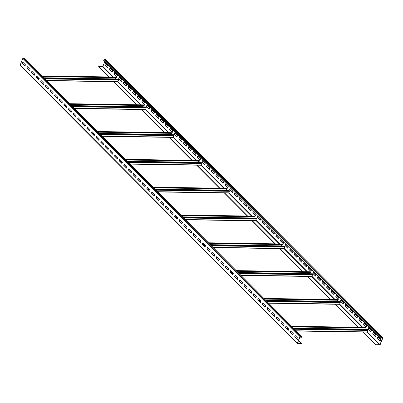 <?xml version="1.0" encoding="UTF-8"?>
<svg xmlns="http://www.w3.org/2000/svg" width="403" height="403" viewBox="0 0 403 403"><rect width="100%" height="100%" fill="white"/><g stroke="black" fill="none" stroke-linecap="round" stroke-linejoin="round"><path stroke-width="0.6" d="M363.194 332.067L375.823 344.746L380.014 344.63L382.669 337.699L381.596 337.654L380.8 338.817L103.672 60.646L104.065 59.654A0.423 0.282 -44.9 0 1 104.538 59.301L105.531 59.317A0.423 0.282 -44.9 0 1 105.752 59.538M108.78 76.948L98.624 66.757L102.886 66.465L104.75 61.724M380.8 338.817L381.193 337.825A0.423 0.282 -44.9 0 1 381.666 337.472L382.659 337.487A0.423 0.282 -44.9 0 1 382.85 337.855L380.18 344.636A0.423 0.282 -44.9 0 1 379.707 344.988L375.823 344.746M380.205 340.873L377.556 338.208L378.039 336.979M375.586 336.233L372.936 333.573L373.42 332.339M370.967 331.598L368.317 328.939L368.8 327.704M366.347 326.964L363.697 324.299L364.181 323.07M361.728 322.329L359.078 319.665L359.562 318.43M357.113 317.69L354.459 315.03L354.947 313.796M352.494 313.055L349.839 310.391L350.328 309.161M347.875 308.421L345.22 305.756L345.709 304.522M343.255 303.781L340.6 301.122L341.089 299.887M338.636 299.147L335.986 296.482L336.47 295.253M334.016 294.512L331.367 291.848L331.85 290.613M329.397 289.873L326.747 287.213L327.231 285.979M324.778 285.238L322.128 282.574L322.612 281.344M320.158 280.604L317.509 277.939L317.992 276.705M315.544 275.964L312.889 273.305L313.378 272.07M310.925 271.33L308.27 268.67L308.758 267.436M306.305 266.695L303.65 264.03L304.139 262.796M301.686 262.056L299.036 259.396L299.52 258.162M297.066 257.421L294.417 254.761L294.9 253.527M292.447 252.787L289.797 250.122L290.281 248.888M287.828 248.147L285.178 245.487L285.662 244.253M283.208 243.513L280.559 240.853L281.042 239.619M278.594 238.878L275.939 236.213L276.428 234.979M273.975 234.239L271.32 231.579L271.808 230.345M269.355 229.604L266.7 226.944L267.189 225.71M264.736 224.97L262.081 222.305L262.57 221.071M260.116 220.33L257.467 217.67L257.95 216.436M255.497 215.696L252.847 213.036L253.331 211.802M250.878 211.061L248.228 208.396L248.711 207.162M246.258 206.422L243.608 203.762L244.092 202.528M241.639 201.787L238.989 199.127L239.473 197.893M237.024 197.153L234.37 194.488L234.858 193.254M232.405 192.513L229.75 189.853L230.239 188.619M227.786 187.879L225.131 185.219L225.62 183.985M223.166 183.244L220.517 180.579L221 179.345M218.547 178.605L215.897 175.945L216.381 174.711M213.928 173.97L211.278 171.31L211.761 170.076M209.308 169.336L206.658 166.671L207.142 165.437M204.689 164.696L202.039 162.036L202.523 160.802M200.074 160.062L197.42 157.402L197.908 156.168M195.455 155.427L192.8 152.762L193.289 151.528M190.836 150.787L188.181 148.128L188.669 146.894M186.216 146.153L183.561 143.493L184.05 142.259M181.597 141.518L178.947 138.854L179.431 137.619M176.977 136.879L174.328 134.219L174.811 132.985M172.358 132.244L169.708 129.585L170.192 128.35M167.739 127.61L165.089 124.945L165.573 123.716M163.119 122.97L160.47 120.311L160.953 119.076M158.505 118.336L155.85 115.676L156.339 114.442M153.886 113.701L151.231 111.037L151.719 109.807M149.266 109.062L146.611 106.402L147.1 105.168M144.647 104.427L141.997 101.768L142.481 100.533M140.027 99.793L137.378 97.128L137.861 95.899M135.408 95.153L132.758 92.494L133.242 91.259M130.789 90.519L128.139 87.859L128.622 86.625M126.169 85.884L123.52 83.219L124.003 81.99M121.555 81.245L118.9 78.585L119.389 77.351M116.935 76.61L114.281 73.951L114.769 72.716M112.316 71.976L109.661 69.311L110.15 68.082M107.697 67.336L105.042 64.676L105.531 63.442M113.525 81.713L136.491 104.765M141.236 109.53L164.207 132.582M168.948 137.347L191.919 160.399M196.664 165.165L219.63 188.216M224.375 192.982L247.346 216.033M252.087 220.799L275.058 243.85M279.803 248.616L302.769 271.667M307.514 276.433L330.48 299.484M335.225 304.25L358.196 327.301M362.942 332.067L375.752 344.928M113.777 81.718L136.748 104.77M141.493 109.53L164.459 132.587M169.205 137.347L192.171 160.404M196.916 165.165L219.887 188.221M224.632 192.982L247.598 216.038M252.343 220.799L275.309 243.855M280.055 248.616L303.026 271.672M307.766 276.433L330.737 299.489M335.482 304.25L358.448 327.307M98.695 66.576L109.037 76.953M24.336 65.397L22.311 63.362L22.795 62.127M26.936 67.981L29.585 70.641M31.555 72.616L34.205 75.275L31.545 72.636L32.033 71.402M301.419 343.744L297.444 343.321L300.114 336.535L301.424 336.404L301.217 337.553L301.605 336.56A0.423 0.282 135.1 0 0 301.419 336.198L300.421 336.178A0.423 0.282 135.1 0 0 299.948 336.535L297.278 343.316A0.423 0.282 135.1 0 0 297.469 343.683L301.419 343.744M292.85 334.918L290.2 332.258L292.86 334.903M297.469 339.558L294.82 336.893L297.479 339.538M298.522 340.585L301.489 343.568M262.494 304.421L265.144 307.086M267.113 309.061L269.763 311.721M271.733 313.695L274.383 316.355M276.352 318.33L279.002 320.995M283.611 325.649L280.962 322.984L283.621 325.629M234.783 276.604L237.432 279.269M239.402 281.244L242.052 283.903L239.392 281.259L239.881 280.03M244.017 285.878L246.671 288.538L244.011 285.898L244.495 284.664M248.636 290.513L251.291 293.177M253.255 295.152L255.91 297.812M207.066 248.787L209.721 251.452M214.331 256.106L211.681 253.442L214.341 256.086M218.95 260.741L216.3 258.081L218.96 260.721M223.569 265.381L220.92 262.716L223.574 265.36M225.544 267.335L228.194 269.995M179.355 220.97L182.01 223.635M183.975 225.609L186.624 228.269M188.594 230.244L191.244 232.904M193.213 234.878L195.863 237.543M197.833 239.518L200.482 242.178M151.644 193.153L154.294 195.818M156.263 197.792L158.913 200.452M160.883 202.427L163.532 205.087M165.497 207.061L168.152 209.726L165.492 207.082L165.976 205.847M170.116 211.701L172.771 214.361L170.111 211.721L170.595 210.487M123.933 165.336L126.582 168.001M128.547 169.975L131.202 172.635M133.166 174.61L135.821 177.27M137.786 179.244L140.44 181.909M145.05 186.564L142.4 183.904L145.055 186.544M96.216 137.519L98.871 140.184L96.211 137.539L96.695 136.305M100.836 142.158L103.49 144.818M105.455 146.793L108.105 149.453L105.45 146.813L105.934 145.579M110.074 151.427L112.724 154.092M114.694 156.067L117.344 158.727M68.505 109.702L71.155 112.366M75.769 117.021L73.114 114.361L75.774 117.001M77.744 118.976L80.393 121.641M85.008 126.295L82.353 123.63L85.013 126.275M86.977 128.25L89.632 130.91M40.794 81.89L43.443 84.549M45.413 86.524L48.063 89.184M50.027 91.159L52.682 93.823M54.647 95.793L57.302 98.458M59.266 100.433L61.921 103.092M44.174 77.885L118.044 79.059L118.447 79.467A0.423 0.262 90.9 0 1 118.522 80.046L117.923 81.577A0.423 0.262 90.9 0 1 117.56 81.713M115.737 77.698L115.243 79.018M115.842 77.124A0.423 0.262 90.9 0 1 116.114 77.129L116.447 77.708L42.834 76.54M36.663 77.769L38.401 77.794M36.492 76.439L37.061 76.449M36.562 76.258L36.88 76.263M42.647 76.358L116.517 77.532M380.689 339.638L380.16 340.988L377.389 338.208L377.918 336.858L380.689 339.638M376.07 335.004L375.541 336.354L372.77 333.573L373.299 332.223L376.07 335.004M371.455 330.364L370.921 331.714L368.151 328.934L368.68 327.584L371.455 330.364M366.836 325.73L366.302 327.08L363.531 324.299L364.065 322.949L366.836 325.73M362.216 321.095L361.682 322.445L358.912 319.665L359.446 318.315L362.216 321.095M357.597 316.456L357.063 317.806L354.292 315.025L354.826 313.675L357.597 316.456M352.978 311.821L352.444 313.171L349.673 310.391L350.207 309.041L352.978 311.821M348.358 307.187L347.829 308.537L345.054 305.756L345.588 304.406L348.358 307.187M343.739 302.547L343.21 303.897L340.439 301.117L340.968 299.767L343.739 302.547M339.119 297.913L338.591 299.263L335.82 296.482L336.349 295.132L339.119 297.913M334.505 293.278L333.971 294.628L331.201 291.848L331.729 290.498L334.505 293.278M329.886 288.639L329.352 289.989L326.581 287.208L327.115 285.858L329.886 288.639M325.266 284.004L324.732 285.354L321.962 282.574L322.496 281.223L325.266 284.004M320.647 279.37L320.113 280.72L317.342 277.939L317.876 276.589L320.647 279.37M316.028 274.73L315.494 276.085L312.723 273.299L313.257 271.949L316.028 274.73M311.408 270.096L310.879 271.446L308.104 268.665L308.638 267.315L311.408 270.096M306.789 265.461L306.26 266.811L303.484 264.03L304.018 262.68L306.789 265.461M302.169 260.822L301.64 262.177L298.87 259.391L299.399 258.041L302.169 260.822M297.55 256.187L297.021 257.537L294.25 254.756L294.779 253.406L297.55 256.187M292.936 251.553L292.402 252.903L289.631 250.122L290.16 248.772L292.936 251.553M288.316 246.913L287.782 248.268L285.012 245.482L285.546 244.132L288.316 246.913M283.697 242.279L283.163 243.629L280.392 240.848L280.926 239.498L283.697 242.279M279.078 237.644L278.544 238.994L275.773 236.213L276.307 234.863L279.078 237.644M274.458 233.005L273.924 234.36L271.154 231.574L271.687 230.224L274.458 233.005M269.839 228.37L269.31 229.72L266.534 226.939L267.068 225.589L269.839 228.37M265.219 223.736L264.69 225.086L261.92 222.305L262.449 220.955L265.219 223.736M260.6 219.096L260.071 220.451L257.3 217.665L257.829 216.315L260.6 219.096M255.986 214.461L255.452 215.812L252.681 213.031L253.21 211.681L255.986 214.461M251.366 209.827L250.832 211.177L248.062 208.396L248.596 207.046L251.366 209.827M246.747 205.187L246.213 206.543L243.442 203.757L243.976 202.407L246.747 205.187M242.127 200.553L241.593 201.903L238.823 199.122L239.357 197.772L242.127 200.553M237.508 195.918L236.974 197.269L234.203 194.488L234.737 193.138L237.508 195.918M232.889 191.279L232.36 192.634L229.584 189.848L230.118 188.498L232.889 191.279M228.269 186.644L227.74 187.994L224.97 185.214L225.499 183.864L228.269 186.644M223.65 182.01L223.121 183.36L220.35 180.579L220.879 179.229L223.65 182.01M219.031 177.375L218.502 178.725L215.731 175.94L216.26 174.59L219.031 177.375M214.416 172.736L213.882 174.086L211.112 171.305L211.64 169.955L214.416 172.736M209.797 168.101L209.263 169.451L206.492 166.671L207.026 165.321L209.797 168.101M205.177 163.467L204.643 164.817L201.873 162.031L202.407 160.681L205.177 163.467M200.558 158.827L200.024 160.177L197.253 157.397L197.787 156.047L200.558 158.827M195.939 154.193L195.405 155.543L192.634 152.762L193.168 151.412L195.939 154.193M191.319 149.558L190.79 150.908L188.015 148.123L188.549 146.773L191.319 149.558M186.7 144.919L186.171 146.269L183.4 143.488L183.929 142.138L186.7 144.919M182.08 140.284L181.552 141.634L178.781 138.854L179.31 137.504L182.08 140.284M177.466 135.65L176.932 137L174.161 134.214L174.69 132.864L177.466 135.65M172.847 131.01L172.313 132.36L169.542 129.58L170.076 128.23L172.847 131.01M168.227 126.376L167.693 127.726L164.923 124.945L165.457 123.595L168.227 126.376M163.608 121.741L163.074 123.091L160.303 120.306L160.837 118.956L163.608 121.741M158.989 117.102L158.455 118.452L155.684 115.671L156.218 114.321L158.989 117.102M154.369 112.467L153.84 113.817L151.065 111.037L151.599 109.687L154.369 112.467M149.75 107.833L149.221 109.183L146.45 106.397L146.979 105.047L149.75 107.833M145.13 103.193L144.601 104.543L141.831 101.763L142.36 100.412L145.13 103.193M140.511 98.559L139.982 99.909L137.211 97.128L137.74 95.778L140.511 98.559M135.897 93.924L135.363 95.274L132.592 92.489L133.121 91.138L135.897 93.924M131.277 89.285L130.743 90.635L127.973 87.854L128.507 86.504L131.277 89.285M126.658 84.65L126.124 86L123.353 83.219L123.887 81.869L126.658 84.65M122.038 80.016L121.505 81.366L118.734 78.58L119.268 77.23L122.038 80.016M117.419 75.376L116.885 76.726L114.114 73.945L114.648 72.595L117.419 75.376M112.8 70.742L112.271 72.092L109.495 69.311L110.029 67.961L112.8 70.742M108.18 66.107L107.651 67.457L104.881 64.671L105.41 63.321L108.18 66.107M293.585 328.238L367.455 329.412L367.858 329.815A0.423 0.262 90.9 0 1 367.939 330.4L367.335 331.931A0.423 0.262 90.9 0 1 366.972 332.067M365.153 328.052L364.655 329.367M365.259 327.478A0.423 0.262 90.9 0 1 365.531 327.478L365.864 328.062L292.246 326.893M286.075 328.118L287.818 328.148M285.908 326.793L286.478 326.803M285.979 326.611L286.296 326.616M292.064 326.707L365.934 327.886M265.874 300.421L339.744 301.595L340.147 301.998A0.423 0.262 90.9 0 1 340.228 302.582L339.623 304.114A0.423 0.262 90.9 0 1 339.261 304.25M337.437 300.235L336.943 301.55M337.548 299.661A0.423 0.262 90.9 0 1 337.82 299.666L338.152 300.245L264.534 299.076M258.363 300.306L260.106 300.331M258.197 298.976L258.766 298.986M258.268 298.794L258.58 298.799M264.353 298.895L338.223 300.069M238.163 272.604L312.033 273.778L312.436 274.181A0.423 0.262 90.9 0 1 312.511 274.765L311.912 276.297A0.423 0.262 90.9 0 1 311.549 276.433M309.726 272.418L309.232 273.733M309.831 271.844A0.423 0.262 90.9 0 1 310.109 271.849L310.436 272.428L236.823 271.259M230.652 272.488L232.39 272.514M230.481 271.159L231.05 271.169M230.551 270.977L230.869 270.982M236.637 271.078L310.506 272.252M210.452 244.787L284.322 245.961L284.72 246.364A0.423 0.262 90.9 0 1 284.8 246.948L284.201 248.48A0.423 0.262 90.9 0 1 283.833 248.616M282.014 244.601L281.516 245.916M282.12 244.027A0.423 0.262 90.9 0 1 282.392 244.032L282.725 244.611L209.107 243.442M202.936 244.671L204.679 244.697M202.769 243.341L203.339 243.352M202.84 243.16L203.157 243.165M208.925 243.261L282.795 244.435M182.735 216.97L256.605 218.144L257.008 218.547A0.423 0.262 90.9 0 1 257.089 219.131L256.484 220.663A0.423 0.262 90.9 0 1 256.122 220.799M254.298 216.784L253.804 218.104M254.409 216.21A0.423 0.262 90.9 0 1 254.681 216.215L255.013 216.794L181.395 215.625M175.224 216.854L176.967 216.879M175.058 215.524L175.627 215.534M175.129 215.343L175.441 215.348M181.214 215.444L255.084 216.618M155.024 189.153L228.894 190.327L229.297 190.73A0.423 0.262 90.9 0 1 229.378 191.314L228.773 192.846A0.423 0.262 90.9 0 1 228.41 192.982M226.587 188.967L226.093 190.287M226.698 188.392A0.423 0.262 90.9 0 1 226.97 188.397L227.297 188.977L153.684 187.808M147.513 189.037L149.256 189.062M147.342 187.707L147.911 187.717M147.412 187.526L147.73 187.531M153.498 187.627L227.368 188.8M127.313 161.336L201.183 162.51L201.581 162.913A0.423 0.262 90.9 0 1 201.661 163.497L201.062 165.029A0.423 0.262 90.9 0 1 200.694 165.165M198.875 161.15L198.377 162.469M198.981 160.575A0.423 0.262 90.9 0 1 199.253 160.58L199.586 161.16L125.973 159.991M119.802 161.22L121.54 161.245M119.631 159.89L120.2 159.9M119.701 159.709L120.018 159.714M125.786 159.81L199.656 160.983M99.596 133.519L173.466 134.693L173.869 135.096A0.423 0.262 90.9 0 1 173.95 135.68L173.345 137.211A0.423 0.262 90.9 0 1 172.983 137.347M171.164 133.333L170.665 134.652M171.27 132.758A0.423 0.262 90.9 0 1 171.542 132.763L171.874 133.343L98.256 132.174M92.086 133.403L93.828 133.428M91.919 132.073L92.489 132.083M91.99 131.892L92.302 131.897M98.075 131.993L171.945 133.166M71.885 105.702L145.755 106.876L146.158 107.284A0.423 0.262 90.9 0 1 146.239 107.863L145.634 109.394A0.423 0.262 90.9 0 1 145.271 109.53M143.448 105.515L142.954 106.835M143.559 104.941A0.423 0.262 90.9 0 1 143.831 104.946L144.158 105.526L70.545 104.357M64.374 105.586L66.117 105.611M64.203 104.256L64.777 104.266M64.279 104.075L64.591 104.08M70.364 104.176L144.234 105.349M24.507 58.244A0.423 0.282 135.1 0 0 24.291 58.027L23.293 58.012A0.423 0.282 135.1 0 0 22.82 58.364L20.15 65.145A0.423 0.282 135.1 0 0 20.341 65.513M297.958 338.324L297.424 339.674L294.653 336.893L295.182 335.543L297.958 338.324M293.339 333.689L292.805 335.039L290.034 332.258L290.568 330.903L293.339 333.689M288.719 329.05L288.185 330.4L285.415 327.619L285.949 326.269L288.719 329.05M284.1 324.415L283.566 325.765L280.795 322.984L281.329 321.634L284.1 324.415M279.481 319.781L278.947 321.131L276.176 318.35L276.71 316.995L279.481 319.781M274.861 315.141L274.332 316.491L271.557 313.71L272.09 312.36L274.861 315.141M270.242 310.506L269.713 311.857L266.937 309.076L267.471 307.726L270.242 310.506M265.622 305.872L265.093 307.222L262.323 304.441L262.852 303.091L265.622 305.872M261.003 301.232L260.474 302.582L257.703 299.802L258.232 298.452L261.003 301.232M256.389 296.598L255.855 297.948L253.084 295.167L253.613 293.817L256.389 296.598M251.769 291.963L251.235 293.313L248.465 290.533L248.999 289.183L251.769 291.963M247.15 287.324L246.616 288.674L243.845 285.893L244.379 284.543L247.15 287.324M242.53 282.689L241.996 284.039L239.226 281.259L239.76 279.909L242.53 282.689M237.911 278.055L237.377 279.405L234.606 276.624L235.14 275.274L237.911 278.055M233.292 273.415L232.763 274.765L229.987 271.985L230.521 270.635L233.292 273.415M228.672 268.781L228.143 270.131L225.373 267.35L225.902 266L228.672 268.781M224.053 264.146L223.524 265.496L220.753 262.716L221.282 261.366L224.053 264.146M219.439 259.507L218.905 260.857L216.134 258.076L216.663 256.726L219.439 259.507M214.819 254.872L214.285 256.222L211.515 253.442L212.049 252.092L214.819 254.872M210.2 250.238L209.666 251.588L206.895 248.807L207.429 247.457L210.2 250.238M205.58 245.598L205.046 246.948L202.276 244.168L202.81 242.818L205.58 245.598M200.961 240.964L200.427 242.314L197.656 239.533L198.19 238.183L200.961 240.964M196.342 236.329L195.813 237.679L193.037 234.899L193.571 233.549L196.342 236.329M191.722 231.69L191.193 233.045L188.423 230.259L188.952 228.909L191.722 231.69M187.103 227.055L186.574 228.405L183.803 225.625L184.332 224.275L187.103 227.055M182.483 222.421L181.954 223.771L179.184 220.99L179.713 219.64L182.483 222.421M177.869 217.781L177.335 219.136L174.564 216.351L175.093 215.001L177.869 217.781M173.25 213.147L172.716 214.497L169.945 211.716L170.479 210.366L173.25 213.147M168.63 208.512L168.096 209.862L165.326 207.082L165.86 205.732L168.63 208.512M164.011 203.873L163.477 205.228L160.706 202.442L161.24 201.092L164.011 203.873M159.392 199.238L158.858 200.588L156.087 197.808L156.621 196.457L159.392 199.238M154.772 194.604L154.243 195.954L151.468 193.173L152.002 191.823L154.772 194.604M150.153 189.964L149.624 191.319L146.853 188.533L147.382 187.183L150.153 189.964M145.533 185.33L145.004 186.68L142.234 183.899L142.763 182.549L145.533 185.33M140.919 180.695L140.385 182.045L137.614 179.264L138.143 177.914L140.919 180.695M136.3 176.056L135.766 177.411L132.995 174.625L133.529 173.275L136.3 176.056M131.68 171.421L131.146 172.771L128.376 169.99L128.91 168.64L131.68 171.421M127.061 166.787L126.527 168.137L123.756 165.356L124.29 164.006L127.061 166.787M122.441 162.147L121.908 163.502L119.137 160.716L119.671 159.366L122.441 162.147M117.822 157.513L117.293 158.863L114.517 156.082L115.051 154.732L117.822 157.513M113.203 152.878L112.674 154.228L109.903 151.447L110.432 150.097L113.203 152.878M108.583 148.239L108.054 149.594L105.284 146.808L105.813 145.458L108.583 148.239M103.964 143.604L103.435 144.954L100.664 142.173L101.193 140.823L103.964 143.604M99.35 138.97L98.816 140.32L96.045 137.539L96.574 136.189L99.35 138.97M94.73 134.33L94.196 135.685L91.426 132.899L91.96 131.549L94.73 134.33M90.111 129.695L89.577 131.046L86.806 128.265L87.34 126.915L90.111 129.695M85.491 125.061L84.957 126.411L82.187 123.63L82.721 122.28L85.491 125.061M80.872 120.426L80.338 121.777L77.567 118.991L78.101 117.641L80.872 120.426M76.253 115.787L75.724 117.137L72.948 114.356L73.482 113.006L76.253 115.787M71.633 111.152L71.104 112.502L68.334 109.722L68.863 108.372L71.633 111.152M67.014 106.518L66.485 107.868L63.714 105.082L64.243 103.732L67.014 106.518M62.4 101.878L61.866 103.228L59.095 100.448L59.624 99.098L62.4 101.878M57.78 97.244L57.246 98.594L54.476 95.813L55.01 94.463L57.78 97.244M53.161 92.609L52.627 93.959L49.856 91.174L50.39 89.824L53.161 92.609M48.541 87.97L48.007 89.32L45.237 86.539L45.771 85.189L48.541 87.97M43.922 83.335L43.388 84.685L40.617 81.905L41.151 80.555L43.922 83.335M39.303 78.701L38.774 80.051L35.998 77.265L36.532 75.915L39.303 78.701M34.683 74.061L34.154 75.411L31.384 72.631L31.913 71.281L34.683 74.061M30.064 69.427L29.535 70.777L26.764 67.996L27.293 66.646L30.064 69.427M25.444 64.792L24.915 66.142L22.145 63.357L22.674 62.007L25.444 64.792M294.653 336.893L295.303 335.664M290.034 332.258L290.684 331.024M288.231 330.284L285.581 327.624L286.065 326.39M280.795 322.984L281.445 321.755M278.997 321.01L276.342 318.35L276.831 317.116M274.378 316.375L271.723 313.715L272.211 312.481M269.758 311.741L267.103 309.076L267.592 307.847M265.139 307.101L262.489 304.441L262.973 303.207M260.519 302.467L257.87 299.807L258.353 298.573M255.9 297.832L253.25 295.167L253.734 293.938M251.281 293.193L248.631 290.533L249.114 289.299M237.427 279.284L234.773 276.624L235.261 275.39M232.808 274.65L230.153 271.99L230.642 270.756M228.189 270.015L225.534 267.35L226.023 266.121M220.753 262.716L221.403 261.482M216.134 258.076L216.784 256.847M211.515 253.442L212.164 252.213M209.711 251.472L207.061 248.807L207.545 247.573M205.092 246.832L202.442 244.173L202.926 242.938M200.477 242.198L197.823 239.533L198.311 238.304M195.858 237.563L193.203 234.899L193.692 233.664M191.239 232.924L188.584 230.264L189.072 229.03M186.619 228.289L183.97 225.625L184.453 224.395M182 223.655L179.35 220.99L179.834 219.756M177.38 219.015L174.731 216.356L175.214 215.121M163.527 205.107L160.873 202.447L161.361 201.213M158.908 200.472L156.253 197.813L156.742 196.578M154.289 195.838L151.634 193.173L152.122 191.939M149.669 191.198L147.014 188.539L147.503 187.304M142.234 183.899L142.884 182.67M140.43 181.929L137.781 179.264L138.264 178.03M135.811 177.29L133.161 174.63L133.645 173.396M131.192 172.655L128.542 169.995L129.025 168.761M126.572 168.021L123.923 165.356L124.406 164.122M121.958 163.381L119.303 160.721L119.792 159.487M117.338 158.747L114.684 156.087L115.172 154.853M112.719 154.112L110.064 151.447L110.553 150.213M103.48 144.838L100.831 142.178L101.314 140.944M94.242 135.564L91.592 132.904L92.075 131.67M89.622 130.93L86.972 128.27L87.456 127.036M82.187 123.63L82.842 122.396M80.388 121.656L77.734 118.996L78.222 117.762M72.948 114.356L73.603 113.127M71.15 112.387L68.495 109.722L68.984 108.488M66.53 107.747L63.881 105.087L64.364 103.853M61.911 103.113L59.261 100.453L59.745 99.219M57.291 98.478L54.642 95.813L55.125 94.579M52.672 93.839L50.022 91.179L50.506 89.945M48.053 89.204L45.403 86.544L45.887 85.31M43.438 84.57L40.784 81.905L41.272 80.671M38.819 79.93L36.164 77.27L36.653 76.036M29.58 70.661L26.93 67.996L27.414 66.767M300.094 336.591L301.051 337.548M104.065 59.654L381.193 337.825M104.538 59.301L381.666 337.472M105.531 59.317L382.659 337.487M102.649 66.641L112.986 77.018M117.726 81.774L140.697 104.835M145.438 109.591L168.414 132.652M173.154 137.408L196.125 160.47M200.865 165.225L223.836 188.287M228.577 193.042L251.548 216.104M256.293 220.859L279.264 243.921M284.004 248.676L306.975 271.738M311.715 276.493L334.686 299.555M339.427 304.31L362.403 327.367M367.143 332.127L379.777 344.812M46.723 80.444L117.923 81.577M37.65 78.761L39.267 78.787M45.161 78.882L118.522 80.046M37.061 78.172L38.804 78.197M44.577 78.288L118.447 79.467M36.552 77.658L38.29 77.683M44.063 77.774L115.263 78.907M42.244 75.955L116.114 77.129M102.886 66.465L113.404 77.023M117.928 81.562L141.121 104.84M74.434 108.261L145.634 109.394L168.832 132.658M173.355 137.196L196.543 160.475M201.067 165.013L224.259 188.292M154.913 189.042L226.244 190.287M157.573 191.712L228.773 192.846L251.971 216.109M256.489 220.648L279.682 243.926M210.341 244.676L281.672 245.921M284.206 248.465L307.393 271.743M311.917 276.282L335.11 299.56M339.628 304.099L362.821 327.377M296.14 330.798L367.335 331.931L380.014 344.63M287.067 329.115L288.684 329.14M294.578 329.236L367.939 330.4M286.478 328.526L288.221 328.551M293.989 328.641L367.858 329.815M285.964 328.007L287.707 328.037M293.475 328.128L364.675 329.261M291.661 326.304L365.531 327.478M268.423 302.98L339.623 304.114M259.356 301.298L260.973 301.323M266.867 301.419L340.228 302.582M258.766 300.709L260.509 300.734M266.277 300.824L340.147 301.998M258.252 300.19L259.995 300.22M265.763 300.311L336.963 301.444M263.95 298.487L337.82 299.666M240.712 275.163L311.912 276.297M231.639 273.481L233.256 273.506M239.15 273.602L312.511 274.765M231.055 272.891L232.793 272.917M238.566 273.007L312.436 274.181M230.541 272.373L232.279 272.403M238.052 272.493L309.252 273.627M236.239 270.67L310.109 271.849M213.001 247.346L284.201 248.48M203.928 245.664L205.545 245.689M211.439 245.785L284.8 246.948M203.339 245.074L205.082 245.1M210.85 245.19L284.72 246.364M202.825 244.556L204.568 244.586M208.522 242.853L282.392 244.032M185.284 219.529L256.484 220.663M176.217 217.847L177.834 217.872M183.728 217.968L257.089 219.131M175.627 217.257L177.37 217.282M183.138 217.373L257.008 218.547M175.114 216.738L176.857 216.769M182.624 216.859L253.825 217.993M180.811 215.041L254.681 216.215M148.5 190.03L150.118 190.055M156.016 190.151L229.378 191.314M147.916 189.44L149.654 189.465M155.427 189.556L229.297 190.73M147.402 188.921L149.145 188.952M153.1 187.224L226.97 188.397M129.862 163.895L201.062 165.029M120.789 162.213L122.406 162.238M128.3 162.333L201.661 163.497M120.2 161.623L121.943 161.648M127.711 161.739L201.581 162.913M119.691 161.104L121.429 161.135M127.202 161.225L198.402 162.359M125.383 159.407L199.253 160.58M102.145 136.078L173.345 137.211M93.078 134.395L94.695 134.421M100.589 134.516L173.95 135.68M92.489 133.806L94.231 133.831M99.999 133.922L173.869 135.096M91.975 133.292L93.718 133.317M99.486 133.408L170.686 134.542M97.672 131.59L171.542 132.763M65.367 106.578L66.979 106.604M72.878 106.699L146.239 107.863M64.777 105.989L66.515 106.014M72.288 106.105L146.158 107.284M64.263 105.475L66.006 105.5M71.774 105.591L142.974 106.724M69.961 103.773L143.831 104.946M24.291 58.027L301.419 336.198M23.293 58.012L300.421 336.178M22.82 58.364L299.948 336.535M20.15 65.145L297.278 343.316M382.82 337.548L105.692 59.377M46.929 80.655L117.691 81.779M42.184 75.89L115.983 77.064M296.346 331.004L367.108 332.132M291.601 326.244L365.395 327.417M268.63 303.187L339.397 304.315M263.889 298.427L337.684 299.6M240.918 275.37L311.68 276.498M236.173 270.609L309.972 271.783M213.207 247.553L283.969 248.681M208.462 242.792L282.256 243.966M185.491 219.736L256.258 220.864M180.751 214.975L254.545 216.149M157.78 191.924L228.546 193.047M153.034 187.158L226.834 188.332M130.068 164.107L200.83 165.23M125.323 159.341L199.122 160.515M102.357 136.29L173.119 137.413M97.612 131.524L171.406 132.698M74.641 108.472L145.407 109.596M69.9 103.707L143.695 104.881M24.447 58.087L301.575 336.258M20.18 65.452L297.308 343.623"/></g></svg>
